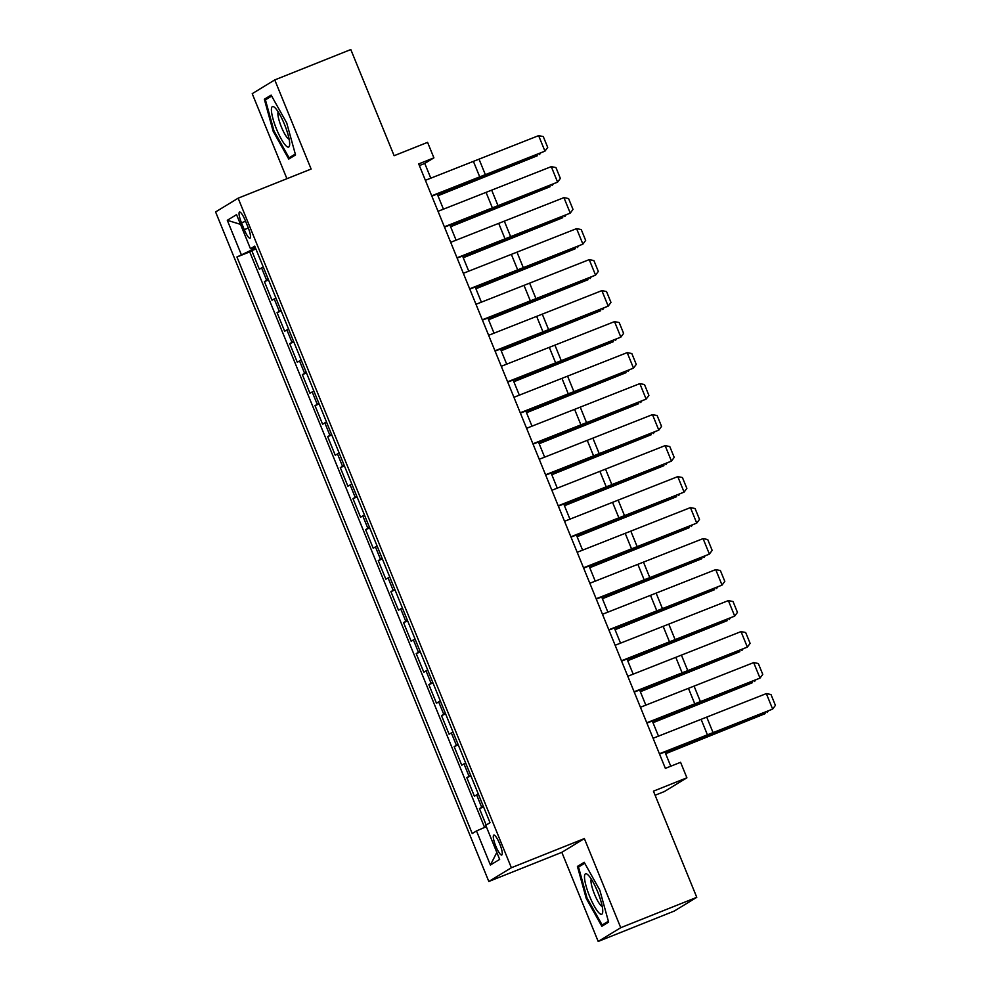 <?xml version="1.0" encoding="UTF-8"?>
<svg xmlns="http://www.w3.org/2000/svg" width="991" height="991" viewBox="0 0 991 991"><rect width="100%" height="100%" fill="white"/><g stroke="black" fill="none" stroke-linecap="round" stroke-linejoin="round"><path stroke-width="1.49" d="M499.724 843.861A10.715 2.255 -111.8 0 0 493.803 835.103A10.715 2.255 -111.8 0 0 495.822 846.24A10.715 2.255 -111.8 0 0 501.756 855.01A10.715 2.255 -111.8 0 0 499.724 843.861M655.113 795.253L664.366 791.549L686.899 777.799L680.582 762.302L665.37 768.372L418.697 163.924L433.909 157.854L427.579 142.357L394.121 155.711L350.802 49.55L274.755 79.924L252.222 93.674L286.919 178.702M598.192 941.45L674.227 911.076L696.772 897.326L620.738 927.7L584.368 838.584L511.368 867.732L488.823 881.482L561.823 852.334L598.192 941.45L620.738 927.7M511.368 867.732L238.137 198.188L215.592 211.938L488.823 881.482M263.259 267.025L259.345 269.242L251.764 250.636L255.901 248.989M268.313 279.425L264.411 281.642L268.549 279.982M264.411 281.642L271.992 300.236L275.907 298.018M288.554 329.024L284.652 331.229L277.059 312.636L281.196 310.988M301.202 360.018L297.3 362.235L289.706 343.629L293.844 341.982M313.85 391.011L309.948 393.229L302.354 374.635L306.492 372.975M326.51 422.017L322.595 424.222L315.002 405.629L319.139 403.981M339.157 453.011L335.243 455.228L327.662 436.622L331.799 434.975M351.805 484.004L347.891 486.222L340.309 467.628L344.447 465.968M364.453 515.01L360.551 517.215L352.957 498.622L357.094 496.974M377.1 546.004L373.198 548.221L365.605 529.615L369.742 527.968M389.76 576.997L385.846 579.215L378.252 560.621L382.39 558.961M402.408 608.003L398.493 610.208L390.9 591.615L395.05 589.955M415.056 638.997L411.141 641.214L403.56 622.608L407.697 620.961M427.703 669.99L423.801 672.208L416.208 653.614L420.345 651.954M440.351 700.984L436.449 703.201L428.855 684.608L432.993 682.948M452.998 731.99L449.096 734.207L441.503 715.601L445.64 713.954M465.659 762.983L461.744 765.201L454.151 746.595L458.288 744.947M478.306 793.977L474.392 796.194L466.798 777.601L470.948 775.941M241.494 222.851L244.281 229.664A10.381 2.18 -111.8 0 0 250.017 238.162A10.381 2.18 -111.8 0 0 248.06 227.36L245.273 220.547A10.381 2.18 -111.8 0 0 239.537 212.049A10.381 2.18 -111.8 0 0 241.494 222.851L245.557 221.228M255.554 248.146L236.948 256.991L472.224 833.542L476.498 830.941L490.409 865.032L499.662 859.383L485.751 825.292L490.012 822.691L254.737 246.14L250.463 248.741L255.133 247.118M241.209 254.39L227.298 220.287L236.552 214.638L250.463 248.741M251.764 250.636L249.72 251.887L484.587 827.423M483.36 806.377L479.458 808.594L486.16 825.032M466.798 777.601L470.713 775.383M454.151 746.595L458.065 744.39M441.503 715.601L445.417 713.384M428.855 684.608L432.77 682.39M416.208 653.614L420.11 651.397M403.56 622.608L407.462 620.391M390.9 591.615L394.814 589.397M378.252 560.621L382.167 558.404M365.605 529.615L369.519 527.41M352.957 498.622L356.859 496.404M340.309 467.628L344.211 465.411M327.662 436.622L331.564 434.417M315.002 405.629L318.916 403.411M302.354 374.635L306.269 372.418M289.706 343.629L293.621 341.424M277.059 312.636L280.961 310.418M686.899 777.799L653.441 791.165L696.772 897.326M238.137 198.188L311.124 169.04L274.755 79.924M430.812 178.231L424.767 163.428L433.909 157.854M670.758 766.216L664.961 751.996M658.507 736.177L652.301 720.99M645.859 705.183L639.653 689.996M633.199 674.19L627.006 659.003M620.552 643.184L614.358 627.997M607.904 612.19L601.71 597.003M595.257 581.197L589.063 566.01M582.609 550.191L576.403 535.004M569.961 519.197L563.755 504.01M557.301 488.204L551.107 473.017M544.654 457.198L538.46 442.011M532.006 426.204L525.812 411.017M519.358 395.211L513.152 380.024M506.711 364.217L500.505 349.03M494.051 333.211L487.857 318.024M481.403 302.218L475.209 287.031M468.755 271.224L462.562 256.037M456.108 240.218L449.914 225.031M443.46 209.225L437.254 194.038M419.379 165.584L424.767 163.428M249.72 251.887L236.948 256.991M479.458 808.594L483.596 806.947M476.498 830.941L486.321 826.667M240.516 224.362L227.298 220.287M490.409 865.032L496.825 852.421M273.144 131.233L288.753 159.08L295.541 154.93L286.721 122.946L271.125 95.111L264.337 99.249L273.144 131.233L273.987 130.899M584.368 838.584L561.823 852.334M608.623 922.113L599.803 890.141L584.207 862.294L577.419 866.431L586.226 898.416L601.834 926.263L608.623 922.113M270.456 96.808L264.337 99.249M587.068 898.081L586.226 898.416M583.538 863.991L577.419 866.431M425.387 180.312L538.621 135.643L544.951 151.14L547.713 147.411L543.279 136.56L538.621 135.643M431.717 195.809L544.951 151.14L484.549 175.766A25.122 0.88 -22.2 0 1 476.114 179.086L431.841 196.119M437.96 195.76L537.444 155.711L481.775 177.451A25.122 0.88 157.8 0 0 472.93 181.031L437.849 195.487M540.343 153.308L539.513 154.571L539.191 153.766M284.504 124.432A21.777 4.571 -111.8 0 0 274.631 107.449A21.777 4.571 -111.8 0 0 276.588 129.264A21.777 4.571 -111.8 0 0 289.62 144.983A21.777 4.571 -111.8 0 0 284.504 124.432M278.223 111.933A14.902 3.134 -111.8 0 0 281.432 127.071A14.902 3.134 -111.8 0 0 289.137 139.26M293.98 155.884L289.087 157.842L273.962 130.862L265.427 99.868L271.658 96.065M295.293 154.051L289.087 157.842M588.481 875.375A21.777 4.571 -111.8 0 0 587.713 874.632A21.777 4.571 -111.8 0 0 586.375 887.056A21.777 4.571 -111.8 0 0 598.762 912.686A21.777 4.571 -111.8 0 0 602.701 912.166A21.777 4.571 -111.8 0 0 598.304 893.411A21.777 4.571 -111.8 0 0 588.481 875.375M591.305 879.116A14.902 3.134 -111.8 0 0 593.46 891.491A14.902 3.134 -111.8 0 0 600.744 905.365A14.902 3.134 -111.8 0 0 602.218 906.443M608.375 921.234L602.169 925.024L587.044 898.044L578.509 867.063L584.74 863.26M607.074 923.067L602.169 925.024M438.034 211.306L551.281 166.637L557.599 182.133L560.361 178.417L555.939 167.566L551.281 166.637M444.364 226.815L557.599 182.133L497.197 206.76A25.122 0.88 -22.2 0 1 488.761 210.08L444.488 227.125M450.682 242.312L563.929 197.63L570.246 213.127L573.009 209.411L568.586 198.559L563.929 197.63M457.012 257.809L570.246 213.127L509.845 237.753A25.122 0.88 -22.2 0 1 501.409 241.086L457.136 258.118M463.33 273.305L576.576 228.636L582.906 244.133L585.656 240.404L581.234 229.553L576.576 228.636M469.66 288.802L582.906 244.133L522.492 268.759A25.122 0.88 -22.2 0 1 514.056 272.079L469.784 289.112M475.99 304.299L589.224 259.63L595.554 275.126L598.316 271.41L593.882 260.559L589.224 259.63M482.307 319.808L595.554 275.126L535.14 299.753A25.122 0.88 -22.2 0 1 526.704 303.073L482.431 320.118M450.608 226.753L550.104 186.704L494.435 208.444A25.122 0.88 157.8 0 0 485.578 212.024L450.496 226.481M553.003 184.301L552.173 185.565L551.838 184.772M463.255 257.747L562.752 217.71L507.082 239.438A25.122 0.88 157.8 0 0 498.225 243.018L463.144 257.474M565.65 215.307L564.82 216.558L564.498 215.765M475.915 288.753L575.399 248.704L519.73 270.444A25.122 0.88 157.8 0 0 510.873 274.024L475.804 288.48M578.298 246.301L577.468 247.564L577.146 246.759M488.563 319.746L588.047 279.697L532.378 301.437A25.122 0.88 157.8 0 0 523.521 305.017L488.452 319.474M590.946 277.294L590.116 278.558L589.794 277.765M488.637 335.305L601.871 290.623L608.201 306.12L610.964 302.404L606.529 291.552L601.871 290.623M494.955 350.802L608.201 306.12L547.788 330.746A25.122 0.88 -22.2 0 1 539.352 334.078L495.091 351.111M501.211 350.74L600.695 310.703L545.025 332.431A25.122 0.88 157.8 0 0 536.181 336.011L501.099 350.467M603.593 308.288L602.763 309.551L602.441 308.758M501.285 366.298L614.519 321.617L620.849 337.126L623.612 333.397L619.189 322.546L614.519 321.617M507.615 381.795L620.849 337.126L560.448 361.74A25.122 0.88 -22.2 0 1 552.012 365.072L507.739 382.105M513.858 381.746L613.355 341.697L557.673 363.437A25.122 0.88 157.8 0 0 548.828 367.017L513.747 381.473M616.241 339.294L615.411 340.557L615.089 339.752M513.933 397.292L627.179 352.623L633.497 368.119L636.259 364.391L631.837 353.552L627.179 352.623M520.263 412.789L633.497 368.119L573.095 392.746A25.122 0.88 -22.2 0 1 564.659 396.066L520.386 413.111M526.506 412.739L626.002 372.69L570.333 394.43A25.122 0.88 157.8 0 0 561.476 398.01L526.394 412.467M628.901 370.287L628.071 371.551L627.737 370.758M526.58 428.298L639.827 383.616L646.144 399.113L648.907 395.397L644.484 384.545L639.827 383.616M532.91 443.795L646.144 399.113L585.743 423.739A25.122 0.88 -22.2 0 1 577.307 427.071L533.034 444.104M539.154 443.733L638.65 403.696L582.981 425.424A25.122 0.88 157.8 0 0 574.123 429.004L539.054 443.46M641.549 401.281L640.719 402.544L640.397 401.751M539.24 459.291L652.474 414.61L658.804 430.119L661.554 426.39L657.132 415.539L652.474 414.61M545.558 474.788L658.804 430.119L598.391 454.733A25.122 0.88 -22.2 0 1 589.955 458.065L545.682 475.098M551.814 474.739L651.298 434.69L595.628 456.43A25.122 0.88 157.8 0 0 586.771 460.01L551.702 474.466M654.196 432.287L653.366 433.538L653.044 432.745M551.888 490.285L665.122 445.616L671.452 461.112L674.214 457.384L669.78 446.545L665.122 445.616M558.206 505.782L671.452 461.112L611.038 485.739A25.122 0.88 -22.2 0 1 602.602 489.059L558.342 506.104M564.461 505.732L663.945 465.683L608.276 487.423A25.122 0.88 157.8 0 0 599.419 491.003L564.35 505.46M666.844 463.28L666.014 464.544L665.692 463.751M564.536 521.291L677.77 476.609L684.1 492.106L686.862 488.39L682.427 477.538L677.77 476.609M570.853 536.788L684.1 492.106L623.698 516.732A25.122 0.88 -22.2 0 1 615.262 520.052L570.989 537.097M577.109 536.726L676.593 496.689L620.923 518.417A25.122 0.88 157.8 0 0 612.079 521.997L576.997 536.453M679.492 494.274L678.662 495.537L678.34 494.744M577.183 552.284L690.43 507.603L696.747 523.112L699.51 519.383L695.087 508.532L690.43 507.603M583.513 567.781L696.747 523.112L636.346 547.726A25.122 0.88 -22.2 0 1 627.91 551.058L583.637 568.091M589.756 567.732L689.253 527.683L633.571 549.423A25.122 0.88 157.8 0 0 624.726 553.003L589.645 567.459M692.139 525.28L691.309 526.531L690.987 525.738M602.404 598.725L701.901 558.676L646.231 580.416A25.122 0.88 157.8 0 0 637.374 583.996L602.293 598.453M704.799 556.273L703.969 557.537L703.635 556.731M615.064 629.719L714.548 589.682L658.879 611.41A25.122 0.88 157.8 0 0 650.022 614.99L614.953 629.446M717.447 587.267L716.617 588.53L716.295 587.737M589.831 583.278L703.077 538.609L709.395 554.105L712.157 550.377L707.735 539.538L703.077 538.609M596.161 598.775L709.395 554.105L648.994 578.732A25.122 0.88 -22.2 0 1 640.558 582.051L596.285 599.084M602.478 614.271L715.725 569.602L722.043 585.099L724.805 581.383L720.383 570.531L715.725 569.602M608.808 629.78L722.043 585.099L661.641 609.725A25.122 0.88 -22.2 0 1 653.205 613.045L608.932 630.09M615.138 645.277L728.373 600.596L734.703 616.092L737.453 612.376L733.03 601.525L728.373 600.596M621.456 660.774L734.703 616.092L674.289 640.719A25.122 0.88 -22.2 0 1 665.853 644.051L621.58 661.084M627.712 660.712L727.196 620.676L671.526 642.403A25.122 0.88 157.8 0 0 662.669 645.983L627.6 660.452M730.094 618.273L729.265 619.524L728.942 618.731M627.786 676.271L741.02 631.601L747.35 647.098L750.113 643.37L745.678 632.518L741.02 631.601M634.104 691.768L747.35 647.098L686.936 671.725A25.122 0.88 -22.2 0 1 678.501 675.044L634.24 692.077M640.359 691.718L739.843 651.669L684.174 673.409A25.122 0.88 157.8 0 0 675.329 676.989L640.248 691.445M742.742 649.266L741.912 650.53L741.59 649.724M640.434 707.264L753.668 662.595L759.998 678.092L762.76 674.375L758.326 663.524L753.668 662.595M646.751 722.773L759.998 678.092L699.596 702.718A25.122 0.88 -22.2 0 1 691.161 706.038L646.888 723.083M653.007 722.712L752.491 682.675L696.822 704.403A25.122 0.88 157.8 0 0 687.977 707.983L652.896 722.439M755.39 680.26L754.56 681.523L754.238 680.73M653.081 738.27L766.328 693.589L772.646 709.085L775.408 705.369L770.986 694.518L766.328 693.589M659.411 753.767L772.646 709.085L712.244 733.712A25.122 0.88 -22.2 0 1 703.808 737.044L659.535 754.077M665.655 753.705L765.151 713.669L709.482 735.396A25.122 0.88 157.8 0 0 700.625 738.976L665.543 753.433M768.05 711.265L767.22 712.517L766.885 711.724M266.629 280.28L261.574 267.88M481.676 807.244L476.621 794.844M469.028 776.238L463.974 763.838M456.38 745.244L451.314 732.845M443.733 714.251L438.666 701.851M431.073 683.245L426.019 670.845M418.425 652.251L413.371 639.852M405.777 621.258L400.723 608.858M393.13 590.252L388.063 577.852M380.482 559.258L375.416 546.859M367.834 528.265L362.768 515.865M355.174 497.259L350.12 484.872M342.527 466.265L337.473 453.866M329.879 435.272L324.825 422.872M317.231 404.278L312.165 391.879M304.584 373.273L299.517 360.873M291.936 342.279L286.87 329.879M279.276 311.285L274.222 298.886M248.332 228.054L244.281 229.664M473.562 161.768L479.892 177.265M479.186 159.551L485.516 175.048M472.93 181.031L472.67 180.412M486.222 192.774L492.539 208.271M491.846 190.557L498.163 206.054M498.869 223.768L505.187 239.265M504.493 221.55L510.811 237.047M511.517 254.761L517.835 270.258M517.141 252.544L523.459 268.041M524.165 285.767L530.495 301.264M529.789 283.55L536.119 299.047M485.578 212.024L485.317 211.405M498.225 243.018L497.978 242.399M510.873 274.024L510.625 273.405M523.521 305.017L523.273 304.398M536.812 316.761L543.142 332.258M542.436 314.543L548.766 330.04M536.181 336.011L535.92 335.392M549.46 347.754L555.79 363.251M555.084 345.537L561.414 361.034M548.828 367.017L548.568 366.397M562.12 378.748L568.438 394.257M567.744 376.53L574.062 392.04M561.476 398.01L561.228 397.391M574.768 409.754L581.085 425.25M580.392 407.536L586.709 423.033M574.123 429.004L573.876 428.385M587.415 440.747L593.745 456.244M593.039 438.53L599.369 454.027M586.771 460.01L586.523 459.39M600.063 471.741L606.393 487.25M605.687 469.523L612.017 485.033M599.419 491.003L599.171 490.384M612.711 502.747L619.041 518.243M618.334 500.529L624.664 516.026M612.079 521.997L611.819 521.377M625.358 533.74L631.688 549.237M630.982 531.523L637.312 547.02M624.726 553.003L624.466 552.383M637.374 583.996L637.126 583.377M650.022 614.99L649.774 614.37M638.018 564.734L644.336 580.231M643.642 562.516L649.96 578.026M650.666 595.74L656.983 611.236M656.29 593.522L662.607 609.019M663.313 626.733L669.643 642.23M668.937 624.516L675.267 640.013M662.669 645.983L662.422 645.364M675.961 657.727L682.291 673.223M681.585 655.509L687.915 671.006M675.329 676.989L675.069 676.37M688.609 688.733L694.939 704.229M694.233 686.515L700.563 702.012M687.977 707.983L687.717 707.363M701.269 719.726L707.586 735.223M706.893 717.509L713.21 733.006M700.625 738.976L700.364 738.357"/></g></svg>
